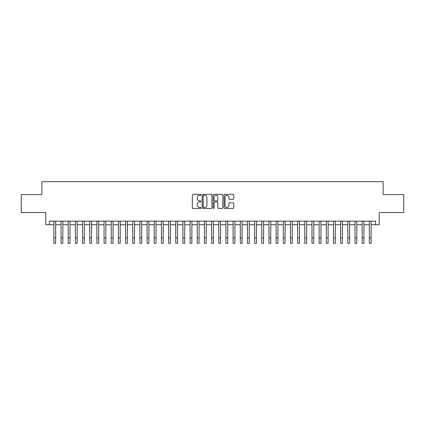 <?xml version="1.0" encoding="UTF-8"?>
<svg xmlns="http://www.w3.org/2000/svg" width="425" height="425" viewBox="0 0 425 425"><rect width="100%" height="100%" fill="white"/><g stroke="black" fill="none" stroke-linecap="round" stroke-linejoin="round"><path stroke-width="0.64" d="M201.03 194.863A0.494 0.494 0 0 0 200.536 194.368L193.062 194.368A0.701 0.701 0 0 0 192.355 195.07L192.355 207.74A0.701 0.701 0 0 0 193.062 208.441L200.536 208.441A0.494 0.494 0 0 0 201.03 207.952A0.494 0.494 0 0 0 200.536 207.458L199.569 207.458A2.252 2.252 0 0 1 197.317 205.206L197.317 204.149A2.252 2.252 0 0 1 199.569 201.896L200.536 201.896A0.494 0.494 0 0 0 201.03 201.407A0.494 0.494 0 0 0 200.536 200.913L199.569 200.913A2.252 2.252 0 0 1 197.317 198.661L197.317 197.604A2.252 2.252 0 0 1 199.569 195.351L200.536 195.351A0.494 0.494 0 0 0 201.03 194.863M233.065 199.33A0.701 0.701 0 0 0 233.771 198.624L233.771 195.07A0.701 0.701 0 0 0 233.065 194.368L224.761 194.368A0.701 0.701 0 0 0 224.06 195.07L224.06 207.74A0.701 0.701 0 0 0 224.761 208.441L233.065 208.441A0.701 0.701 0 0 0 233.771 207.74L233.771 203.447A0.701 0.701 0 0 0 233.065 202.741L229.511 202.741A0.701 0.701 0 0 0 228.809 203.447L228.809 205.572A1.881 1.881 0 0 1 226.929 207.458A1.881 1.881 0 0 1 225.043 205.572L225.043 197.237A1.881 1.881 0 0 1 226.929 195.351A1.881 1.881 0 0 1 228.809 197.237L228.809 198.624A0.701 0.701 0 0 0 229.511 199.33L233.065 199.33M49.39 224.708L49.39 221.122L375.61 221.122L375.61 224.708L379.196 224.708L379.196 212.516L403.75 212.516L403.75 194.592L383.138 194.592L383.138 181.688L41.862 181.688L41.862 194.592L21.25 194.592L21.25 212.516L45.804 212.516L45.804 224.708L53.874 224.708M211.884 195.07A0.701 0.701 0 0 0 211.183 194.368L202.874 194.368A0.701 0.701 0 0 0 202.173 195.07L202.173 207.74A0.701 0.701 0 0 0 202.874 208.441L211.183 208.441A0.701 0.701 0 0 0 211.884 207.74L211.884 195.07M213.817 194.368L222.126 194.368A0.701 0.701 0 0 1 222.827 195.07L222.827 207.74A0.701 0.701 0 0 1 222.126 208.441L218.572 208.441A0.701 0.701 0 0 1 217.866 207.74L217.866 202.603A0.701 0.701 0 0 0 217.164 201.896L214.806 201.896A0.701 0.701 0 0 0 214.099 202.603L214.099 207.952A0.494 0.494 0 0 1 213.61 208.441A0.494 0.494 0 0 1 213.116 207.952L213.116 195.07A0.701 0.701 0 0 1 213.817 194.368M55.664 224.708L61.041 224.708M62.836 224.708L68.213 224.708M70.003 224.708L75.379 224.708M77.175 224.708L82.551 224.708M84.341 224.708L89.718 224.708M91.513 224.708L96.889 224.708M98.68 224.708L104.061 224.708M105.852 224.708L111.228 224.708M113.023 224.708L118.4 224.708M120.19 224.708L125.566 224.708M127.362 224.708L132.738 224.708M134.528 224.708L139.91 224.708M141.7 224.708L147.077 224.708M148.867 224.708L154.248 224.708M156.039 224.708L161.415 224.708M163.211 224.708L168.587 224.708M170.377 224.708L175.753 224.708M177.549 224.708L182.925 224.708M184.716 224.708L190.097 224.708M191.887 224.708L197.264 224.708M199.059 224.708L204.436 224.708M206.226 224.708L211.602 224.708M213.398 224.708L218.774 224.708M220.564 224.708L225.941 224.708M227.736 224.708L233.113 224.708M234.903 224.708L240.284 224.708M242.075 224.708L247.451 224.708M249.247 224.708L254.623 224.708M256.413 224.708L261.789 224.708M263.585 224.708L268.961 224.708M270.752 224.708L276.133 224.708M277.923 224.708L283.3 224.708M285.09 224.708L290.472 224.708M292.262 224.708L297.638 224.708M299.434 224.708L304.81 224.708M306.6 224.708L311.977 224.708M313.772 224.708L319.148 224.708M320.939 224.708L326.32 224.708M328.111 224.708L333.487 224.708M335.283 224.708L340.659 224.708M342.449 224.708L347.825 224.708M349.621 224.708L354.997 224.708M356.788 224.708L362.164 224.708M363.959 224.708L369.336 224.708M371.126 224.708L375.61 224.708M203.649 195.351A0.494 0.494 0 0 0 203.155 195.845L203.155 206.964A0.494 0.494 0 0 0 203.649 207.458L204.669 207.458A2.252 2.252 0 0 0 206.922 205.206L206.922 197.604A2.252 2.252 0 0 0 204.669 195.351L203.649 195.351M217.866 197.269A1.881 1.881 0 0 0 215.985 195.388A1.881 1.881 0 0 0 214.099 197.269L214.099 200.207A0.701 0.701 0 0 0 214.806 200.913L217.164 200.913A0.701 0.701 0 0 0 217.866 200.207L217.866 197.269M53.874 237.936L55.664 237.936L55.664 243.312L53.874 243.312L53.874 221.122M55.664 237.936L55.664 221.122M61.041 237.936L62.836 237.936L62.836 243.312L61.041 243.312L61.041 221.122M62.836 237.936L62.836 221.122M68.213 237.936L70.003 237.936L70.003 243.312L68.213 243.312L68.213 221.122M70.003 237.936L70.003 221.122M75.379 237.936L77.175 237.936L77.175 243.312L75.379 243.312L75.379 221.122M77.175 237.936L77.175 221.122M82.551 237.936L84.341 237.936L84.341 243.312L82.551 243.312L82.551 221.122M84.341 237.936L84.341 221.122M89.718 237.936L91.513 237.936L91.513 243.312L89.718 243.312L89.718 221.122M91.513 237.936L91.513 221.122M96.889 237.936L98.68 237.936L98.68 243.312L96.889 243.312L96.889 221.122M98.68 237.936L98.68 221.122M104.061 237.936L105.852 237.936L105.852 243.312L104.061 243.312L104.061 221.122M105.852 237.936L105.852 221.122M111.228 237.936L113.023 237.936L113.023 243.312L111.228 243.312L111.228 221.122M113.023 237.936L113.023 221.122M118.4 237.936L120.19 237.936L120.19 243.312L118.4 243.312L118.4 221.122M120.19 237.936L120.19 221.122M125.566 237.936L127.362 237.936L127.362 243.312L125.566 243.312L125.566 221.122M127.362 237.936L127.362 221.122M132.738 237.936L134.528 237.936L134.528 243.312L132.738 243.312L132.738 221.122M134.528 237.936L134.528 221.122M139.91 237.936L141.7 237.936L141.7 243.312L139.91 243.312L139.91 221.122M141.7 237.936L141.7 221.122M147.077 237.936L148.867 237.936L148.867 243.312L147.077 243.312L147.077 221.122M148.867 237.936L148.867 221.122M154.248 237.936L156.039 237.936L156.039 243.312L154.248 243.312L154.248 221.122M156.039 237.936L156.039 221.122M161.415 237.936L163.211 237.936L163.211 243.312L161.415 243.312L161.415 221.122M163.211 237.936L163.211 221.122M168.587 237.936L170.377 237.936L170.377 243.312L168.587 243.312L168.587 221.122M170.377 237.936L170.377 221.122M175.753 237.936L177.549 237.936L177.549 243.312L175.753 243.312L175.753 221.122M177.549 237.936L177.549 221.122M182.925 237.936L184.716 237.936L184.716 243.312L182.925 243.312L182.925 221.122M184.716 237.936L184.716 221.122M190.097 237.936L191.887 237.936L191.887 243.312L190.097 243.312L190.097 221.122M191.887 237.936L191.887 221.122M197.264 237.936L199.059 237.936L199.059 243.312L197.264 243.312L197.264 221.122M199.059 237.936L199.059 221.122M204.436 237.936L206.226 237.936L206.226 243.312L204.436 243.312L204.436 221.122M206.226 237.936L206.226 221.122M211.602 237.936L213.398 237.936L213.398 243.312L211.602 243.312L211.602 221.122M213.398 237.936L213.398 221.122M218.774 237.936L220.564 237.936L220.564 243.312L218.774 243.312L218.774 221.122M220.564 237.936L220.564 221.122M225.941 237.936L227.736 237.936L227.736 243.312L225.941 243.312L225.941 221.122M227.736 237.936L227.736 221.122M233.113 237.936L234.903 237.936L234.903 243.312L233.113 243.312L233.113 221.122M234.903 237.936L234.903 221.122M240.284 237.936L242.075 237.936L242.075 243.312L240.284 243.312L240.284 221.122M242.075 237.936L242.075 221.122M247.451 237.936L249.247 237.936L249.247 243.312L247.451 243.312L247.451 221.122M249.247 237.936L249.247 221.122M254.623 237.936L256.413 237.936L256.413 243.312L254.623 243.312L254.623 221.122M256.413 237.936L256.413 221.122M261.789 237.936L263.585 237.936L263.585 243.312L261.789 243.312L261.789 221.122M263.585 237.936L263.585 221.122M268.961 237.936L270.752 237.936L270.752 243.312L268.961 243.312L268.961 221.122M270.752 237.936L270.752 221.122M276.133 237.936L277.923 237.936L277.923 243.312L276.133 243.312L276.133 221.122M277.923 237.936L277.923 221.122M283.3 237.936L285.09 237.936L285.09 243.312L283.3 243.312L283.3 221.122M285.09 237.936L285.09 221.122M290.472 237.936L292.262 237.936L292.262 243.312L290.472 243.312L290.472 221.122M292.262 237.936L292.262 221.122M297.638 237.936L299.434 237.936L299.434 243.312L297.638 243.312L297.638 221.122M299.434 237.936L299.434 221.122M304.81 237.936L306.6 237.936L306.6 243.312L304.81 243.312L304.81 221.122M306.6 237.936L306.6 221.122M311.977 237.936L313.772 237.936L313.772 243.312L311.977 243.312L311.977 221.122M313.772 237.936L313.772 221.122M319.148 237.936L320.939 237.936L320.939 243.312L319.148 243.312L319.148 221.122M320.939 237.936L320.939 221.122M326.32 237.936L328.111 237.936L328.111 243.312L326.32 243.312L326.32 221.122M328.111 237.936L328.111 221.122M333.487 237.936L335.283 237.936L335.283 243.312L333.487 243.312L333.487 221.122M335.283 237.936L335.283 221.122M340.659 237.936L342.449 237.936L342.449 243.312L340.659 243.312L340.659 221.122M342.449 237.936L342.449 221.122M347.825 237.936L349.621 237.936L349.621 243.312L347.825 243.312L347.825 221.122M349.621 237.936L349.621 221.122M354.997 237.936L356.788 237.936L356.788 243.312L354.997 243.312L354.997 221.122M356.788 237.936L356.788 221.122M362.164 237.936L363.959 237.936L363.959 243.312L362.164 243.312L362.164 221.122M363.959 237.936L363.959 221.122M369.336 237.936L371.126 237.936L371.126 243.312L369.336 243.312L369.336 221.122M371.126 237.936L371.126 221.122"/></g></svg>
